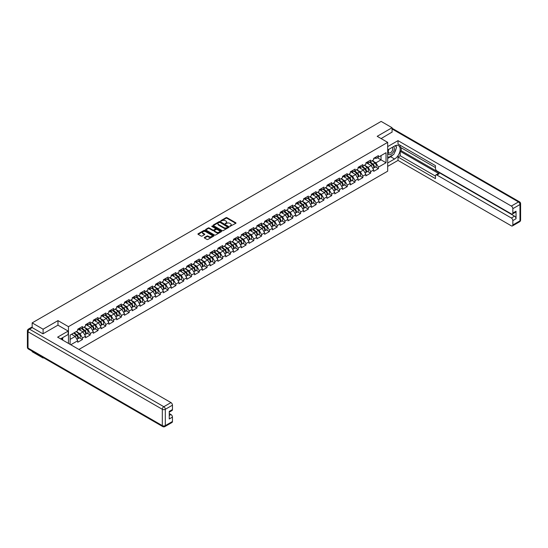 <?xml version="1.0" encoding="UTF-8"?>
<svg xmlns="http://www.w3.org/2000/svg" width="548" height="548" viewBox="0 0 548 548"><rect width="100%" height="100%" fill="white"/><g stroke="black" fill="none" stroke-linecap="round" stroke-linejoin="round"><path stroke-width="0.82" d="M229.907 226.351L235.798 223.344A0.692 0.397 0 0 0 235.798 222.783L226.975 217.686A0.692 0.397 0 0 0 225.995 217.686L220.789 220.693L220.789 221.091L222.152 220.7A2.219 1.281 0 0 1 225.29 220.7L226.023 221.125A2.219 1.281 0 0 1 226.673 222.029A2.219 1.281 0 0 1 226.023 222.94L225.351 223.721L226.708 223.331A2.219 1.281 0 0 1 229.845 223.331L230.578 223.755A2.219 1.281 0 0 1 231.229 224.659A2.219 1.281 0 0 1 230.578 225.571L229.907 226.351L229.907 225.954M204.486 237.435A0.692 0.397 0 0 0 204.486 238.003L206.959 239.428A0.692 0.397 0 0 0 207.939 239.428L213.72 236.092A0.692 0.397 0 0 0 213.72 235.53L204.904 230.434A0.692 0.397 0 0 0 203.918 230.434L198.136 233.77A0.692 0.397 0 0 0 198.136 234.339L201.13 236.065A0.692 0.397 0 0 0 202.109 236.065L204.582 234.633A0.692 0.397 0 0 0 204.582 234.071L203.103 233.215A1.856 1.069 0 0 1 202.555 232.455A1.856 1.069 0 0 1 203.698 231.468A1.856 1.069 0 0 1 205.719 231.701L211.528 235.051A1.856 1.069 0 0 1 212.069 235.811A1.856 1.069 0 0 1 210.925 236.798A1.856 1.069 0 0 1 208.904 236.565L207.939 236.01A0.692 0.397 0 0 0 206.959 236.01L204.486 237.435L204.486 238.003M57.978 320.614L43.1 329.204L32.161 322.888L381.141 121.409L392.073 127.725L377.195 136.315L387.676 142.364L68.459 326.663L57.978 320.614L57.978 325.197M222.2 230.633A0.692 0.397 0 0 0 223.18 230.633L228.961 227.297A0.692 0.397 0 0 0 228.961 226.728L220.138 221.639A0.692 0.397 0 0 0 219.159 221.639L213.378 224.975A0.692 0.397 0 0 0 213.378 225.543L222.2 230.633M211.884 226.461L212.377 226.53L212.377 225.947L221.344 231.126A0.692 0.397 0 0 1 221.344 231.694L215.563 235.03A0.692 0.397 0 0 1 214.576 235.03L205.76 229.941L208.233 228.523L208.233 227.947L205.76 229.372A0.692 0.397 0 0 0 205.76 229.941L205.76 229.372M208.233 228.523A0.692 0.397 0 0 1 209.213 228.523L209.213 227.947A0.692 0.397 0 0 0 208.233 227.947M209.213 227.947L212.788 230.009A0.692 0.397 0 0 0 213.768 230.009L215.412 229.064A0.692 0.397 0 0 0 215.412 228.495L211.686 226.345L212.377 225.947M68.459 343.411L68.459 326.663M78.919 349.453L387.676 171.188L387.676 142.364M79.501 337.794L82.46 339.507L82.46 338.006L79.967 333.684L76.275 331.554M82.46 339.507L77.72 342.247L77.72 340.746L70.781 344.754M70.11 344.363L70.11 335.109L77.72 330.718L77.72 329.218L82.46 326.478L82.46 327.978L85.509 326.218L85.509 324.717L90.249 321.984L90.249 323.484L93.297 321.724L93.297 320.224L98.037 317.484L98.037 318.984L101.085 317.224L101.085 315.73L105.826 312.99L105.826 314.49L108.874 312.73L108.874 311.23L113.614 308.49L113.614 309.99L116.662 308.236L116.662 306.736L121.403 303.996L121.403 305.496L124.451 303.736L124.451 302.236A2.329 1.343 60 0 1 124.451 302.318M125.732 301.88L126.698 302.441L129.191 300.996L129.191 299.503L124.451 302.236M129.191 300.996L132.239 299.242L132.239 297.742L136.979 295.002L136.979 296.502L140.028 294.742L140.028 293.242L144.768 290.509L144.768 292.009L147.816 290.248L147.816 288.748L152.556 286.008L152.556 287.508L155.605 285.748L155.605 284.254L160.345 281.514L160.345 283.015L163.393 281.254L163.393 279.754A2.329 1.343 60 0 1 163.393 279.829M164.674 279.398L165.64 279.959L168.133 278.514L168.133 277.014L163.393 279.754M168.133 278.514L171.182 276.761L171.182 275.26L175.922 272.52L175.922 274.021L178.97 272.26L178.97 270.76L183.71 268.027L183.71 269.52L186.758 267.767L186.758 266.266L191.499 263.526L191.499 265.026L194.547 263.266L194.547 261.773L199.287 259.033L199.287 260.533L202.335 258.772L202.335 257.272L207.076 254.532L207.076 256.032L210.124 254.272L210.124 252.779L214.864 250.039L214.864 251.539L217.912 249.778L217.912 248.278L222.652 245.538L222.652 247.038L225.701 245.285L225.701 243.785L230.441 241.045L230.441 242.545L233.489 240.784L233.489 239.284L238.229 236.551L238.229 238.044L241.278 236.291L241.278 234.791A2.329 1.343 60 0 1 241.278 234.866M242.559 234.434L243.518 234.989L246.018 233.551L246.018 232.051L241.278 234.791M246.018 233.551L249.059 231.79L249.059 230.297L253.806 227.557L253.806 229.057L256.848 227.297L256.848 225.797L261.595 223.057L261.595 224.557L264.636 222.796L264.636 221.303A2.329 1.343 60 0 1 264.636 221.378M265.924 220.947L266.883 221.502L269.383 220.063L269.383 218.563L264.636 221.303M269.383 220.063L272.425 218.303L272.425 216.803L277.172 214.069L277.172 215.563L280.213 213.809L280.213 212.309L284.96 209.569L284.96 211.069L288.001 209.309L288.001 207.808L292.748 205.075L292.748 206.569L295.79 204.815L295.79 203.315L300.537 200.575L300.537 202.075L303.578 200.315L303.578 198.821L308.325 196.081L308.325 197.581L311.367 195.821L311.367 194.321L316.114 191.581L316.114 193.081L319.155 191.327L319.155 189.827L323.902 187.087L323.902 188.587L326.944 186.827L326.944 185.327L331.691 182.594L331.691 184.087L334.732 182.333L334.732 180.833L339.479 178.093L339.479 179.593L342.521 177.833L342.521 176.333A2.329 1.343 60 0 1 342.521 176.415M343.802 175.983L344.767 176.538L347.268 175.093L347.268 173.6L342.521 176.333M347.268 175.093L350.309 173.339L350.309 171.839L355.056 169.099L355.056 170.599L358.097 168.839L358.097 167.346L362.845 164.606L362.845 166.106L365.886 164.345L365.886 162.845L370.626 160.105L370.626 161.605L373.674 159.852L373.674 158.351L378.415 155.611L378.415 157.112L386.032 152.714L386.032 162.742L378.415 167.14L375.921 162.818L372.229 160.687M375.455 166.928L378.415 168.64L378.415 167.14M378.415 168.64L373.674 171.38L373.674 169.88L370.626 171.64L368.133 167.311L364.441 165.181M367.667 171.428L370.626 173.134L370.626 171.64M370.626 173.134L365.886 175.874L365.886 174.374L362.845 176.134L360.344 171.812L356.652 169.674M359.878 175.922L362.845 177.634L362.845 176.134M362.845 177.634L358.097 180.374L358.097 178.874L355.056 180.628L352.556 176.305L348.864 174.175M352.09 180.422L355.056 182.128L355.056 180.628M355.056 182.128L350.309 184.868L350.309 183.368L347.268 185.128L344.767 180.806L341.075 178.669M344.302 184.916L347.268 186.628L347.268 185.128M347.268 186.628L342.521 189.361L342.521 187.868L339.479 189.622L336.979 185.299L333.287 183.169M336.513 189.409L339.479 191.122L339.479 189.622M339.479 191.122L334.732 193.862L334.732 192.362L331.691 194.122L329.19 189.8L325.498 187.663M328.725 193.91L331.691 195.622L331.691 194.122M331.691 195.622L326.944 198.355L326.944 196.855L323.902 198.616L321.402 194.293L317.71 192.163M320.936 198.403L323.902 200.116L323.902 198.616M323.902 200.116L319.155 202.856L319.155 201.356L316.114 203.116L313.614 198.787L309.921 196.657M313.148 202.904L316.114 204.609L316.114 203.116M316.114 204.609L311.367 207.35L311.367 205.849L308.325 207.61L305.825 203.287L302.133 201.15M305.359 207.397L308.325 209.11L308.325 207.61M308.325 209.11L303.578 211.85L303.578 210.35L300.537 212.103L298.037 207.781L294.345 205.651M297.571 211.898L300.537 213.604L300.537 212.103M300.537 213.604L295.79 216.344L295.79 214.843L292.748 216.604L290.248 212.281L286.556 210.144M289.782 216.392L292.748 218.104L292.748 216.604M292.748 218.104L288.001 220.837L288.001 219.344L284.96 221.097L282.46 216.775L278.768 214.645M281.994 220.885L284.96 222.598L284.96 221.097M284.96 222.598L280.213 225.338L280.213 223.837L277.172 225.598L274.671 221.269L270.979 219.138M274.206 225.386L277.172 227.091L277.172 225.598M277.172 227.091L272.425 229.831L272.425 228.331L269.383 230.091L266.883 225.769L263.191 223.639M266.417 229.879L269.383 231.592L269.383 230.091M269.383 231.592L264.636 234.332L264.636 232.832L261.595 234.592L259.094 230.263L255.402 228.132M258.629 234.38L261.595 236.085L261.595 234.592M261.595 236.085L256.848 238.825L256.848 237.325L253.806 239.086L251.306 234.763L247.614 232.626M250.84 238.873L253.806 240.586L253.806 239.086M253.806 240.586L249.059 243.326L249.059 241.826L246.018 243.579L243.518 239.257L239.825 237.126M243.052 243.374L246.018 245.079L246.018 243.579M246.018 245.079L241.278 247.819L241.278 246.319L238.229 248.08L235.736 243.757L232.037 241.62M235.27 247.867L238.229 249.58L238.229 248.08M238.229 249.58L233.489 252.313L233.489 250.82L230.441 252.573L227.947 248.251L224.248 246.121M227.482 252.361L230.441 254.073L230.441 252.573M230.441 254.073L225.701 256.813L225.701 255.313L222.652 257.074L220.159 252.744L216.46 250.614M219.693 256.861L222.652 258.567L222.652 257.074M222.652 258.567L217.912 261.307L217.912 259.807L214.864 261.567L212.371 257.245L208.672 255.115M211.905 261.355L214.864 263.067L214.864 261.567M214.864 263.067L210.124 265.807L210.124 264.307L207.076 266.068L204.582 261.739L200.883 259.608M204.116 265.855L207.076 267.561L207.076 266.068M207.076 267.561L202.335 270.301L202.335 268.801L199.287 270.561L196.794 266.239L193.095 264.102M196.328 270.349L199.287 272.061L199.287 270.561M199.287 272.061L194.547 274.795L194.547 273.301L191.499 275.055L189.005 270.733L185.306 268.602M188.539 274.849L191.499 276.555L191.499 275.055M191.499 276.555L186.758 279.295L186.758 277.795L183.71 279.555L181.217 275.233L177.518 273.096M180.751 279.343L183.71 281.056L183.71 279.555M183.71 281.056L178.97 283.789L178.97 282.295L175.922 284.049L173.428 279.727L169.729 277.596M172.963 283.837L175.922 285.549L175.922 284.049M175.922 285.549L171.182 288.289L171.182 286.789L168.133 288.549L165.64 284.22L161.941 282.09M165.174 288.337L168.133 290.043L168.133 288.549M168.133 290.043L163.393 292.783L163.393 291.283L160.345 293.043L157.851 288.721L154.152 286.583M157.386 292.831L160.345 294.543L160.345 293.043M160.345 294.543L155.605 297.283L155.605 295.783L152.556 297.537L150.063 293.214L146.364 291.084M149.597 297.331L152.556 299.037L152.556 297.537M152.556 299.037L147.816 301.777L147.816 300.277L144.768 302.037L142.274 297.715L138.576 295.578M141.809 301.825L144.768 303.537L144.768 302.037M144.768 303.537L140.028 306.27L140.028 304.777L136.979 306.531L134.486 302.208L130.794 300.078M134.02 306.318L136.979 308.031L136.979 306.531M136.979 308.031L132.239 310.771L132.239 309.271L129.191 311.031L126.698 306.709L123.005 304.572M126.232 310.819L129.191 312.531L129.191 311.031M129.191 312.531L124.451 315.264L124.451 313.771L121.403 315.525L118.909 311.202L115.217 309.072M118.443 315.312L121.403 317.025L121.403 315.525M121.403 317.025L116.662 319.765L116.662 318.265L113.614 320.025L111.121 315.696L107.429 313.566M110.655 319.813L113.614 321.518L113.614 320.025M113.614 321.518L108.874 324.258L108.874 322.758L105.826 324.519L103.332 320.196L99.64 318.059M102.866 324.306L105.826 326.019L105.826 324.519M105.826 326.019L101.085 328.759L101.085 327.259L98.037 329.012L95.544 324.69L91.852 322.56M95.078 328.807L98.037 330.513L98.037 329.012M98.037 330.513L93.297 333.252L93.297 331.752L90.249 333.513L87.755 329.19L84.063 327.053M87.29 333.3L90.249 335.013L90.249 333.513M90.249 335.013L85.509 337.746L85.509 336.253L82.46 338.006M79.001 328.862L79.967 329.416L82.46 327.978M79.967 333.684L83.015 331.924L78.35 329.238M85.509 336.253L83.015 331.924M86.79 324.368L87.755 324.923L90.249 323.484M87.755 329.19L90.804 327.43L86.139 324.738M93.297 331.752L90.804 327.43M94.578 319.868L95.544 320.429L98.037 318.984M95.544 324.69L98.592 322.936L93.927 320.244M101.085 327.259L98.592 322.936M102.366 315.374L103.332 315.929L105.826 314.49M103.332 320.196L106.381 318.436L101.716 315.744M108.874 322.758L106.381 318.436M110.155 310.874L111.121 311.435L113.614 309.99M111.121 315.696L114.169 313.942L109.504 311.25M116.662 318.265L114.169 313.942M117.943 306.38L118.909 306.935L121.403 305.496M118.909 311.202L121.951 309.442L117.293 306.757M124.451 313.771L121.951 309.442M126.698 306.709L129.739 304.948L125.081 302.256M132.239 309.271L129.739 304.948M133.52 297.386L134.486 297.941L136.979 296.502M134.486 302.208L137.527 300.448L132.869 297.763M140.028 304.777L137.527 300.448M141.309 292.892L142.274 293.447L144.768 292.009M142.274 297.715L145.316 295.954L140.658 293.262M147.816 300.277L145.316 295.954M149.097 288.392L150.063 288.954L152.556 287.508M150.063 293.214L153.104 291.461L148.446 288.769M155.605 295.783L153.104 291.461M156.886 283.898L157.851 284.453L160.345 283.015M157.851 288.721L160.893 286.96L156.235 284.268M163.393 291.283L160.893 286.96M165.64 284.22L168.681 282.467L164.023 279.775M171.182 286.789L168.681 282.467M172.462 274.904L173.428 275.459L175.922 274.021M173.428 279.727L176.47 277.966L171.812 275.281M178.97 282.295L176.47 277.966M180.251 270.404L181.217 270.965L183.71 269.52M181.217 275.233L184.258 273.473L179.6 270.781M186.758 277.795L184.258 273.473M188.039 265.91L189.005 266.465L191.499 265.026M189.005 270.733L192.047 268.972L187.389 266.287M194.547 273.301L192.047 268.972M195.828 261.417L196.794 261.971L199.287 260.533M196.794 266.239L199.835 264.479L195.177 261.786M202.335 268.801L199.835 264.479M203.616 256.916L204.582 257.478L207.076 256.032M204.582 261.739L207.624 259.985L202.966 257.293M210.124 264.307L207.624 259.985M211.405 252.423L212.371 252.977L214.864 251.539M212.371 257.245L215.412 255.484L210.754 252.792M217.912 259.807L215.412 255.484M219.193 247.922L220.159 248.484L222.652 247.038M220.159 252.744L223.2 250.991L218.542 248.299M225.701 255.313L223.2 250.991M226.982 243.428L227.947 243.983L230.441 242.545M227.947 248.251L230.989 246.49L226.331 243.805M233.489 250.82L230.989 246.49M234.77 238.935L235.736 239.49L238.229 238.044M235.736 243.757L238.777 241.997L234.119 239.305M241.278 246.319L238.777 241.997M243.518 239.257L246.566 237.503L241.908 234.811M249.059 241.826L246.566 237.503M250.347 229.941L251.306 230.496L253.806 229.057M251.306 234.763L254.354 233.003L249.696 230.311M256.848 237.325L254.354 233.003M258.135 225.44L259.094 226.002L261.595 224.557M259.094 230.263L262.143 228.509L257.485 225.817M264.636 232.832L262.143 228.509M266.883 225.769L269.931 224.009L265.273 221.324M272.425 228.331L269.931 224.009M273.712 216.446L274.671 217.008L277.172 215.563M274.671 221.269L277.72 219.515L273.062 216.823M280.213 223.837L277.72 219.515M281.494 211.953L282.46 212.508L284.96 211.069M282.46 216.775L285.508 215.015L280.85 212.329M288.001 219.344L285.508 215.015M289.282 207.459L290.248 208.014L292.748 206.569M290.248 212.281L293.296 210.521L288.638 207.829M295.79 214.843L293.296 210.521M297.071 202.959L298.037 203.514L300.537 202.075M298.037 207.781L301.085 206.027L296.427 203.335M303.578 210.35L301.085 206.027M304.859 198.465L305.825 199.02L308.325 197.581M305.825 203.287L308.873 201.527L304.215 198.835M311.367 205.849L308.873 201.527M312.648 193.965L313.614 194.526L316.114 193.081M313.614 198.787L316.662 197.033L312.004 194.341M319.155 201.356L316.662 197.033M320.436 189.471L321.402 190.026L323.902 188.587M321.402 194.293L324.45 192.533L319.792 189.848M326.944 196.855L324.45 192.533M328.225 184.971L329.19 185.532L331.691 184.087M329.19 189.8L332.239 188.039L327.581 185.347M334.732 192.362L332.239 188.039M336.013 180.477L336.979 181.032L339.479 179.593M336.979 185.299L340.027 183.539L335.369 180.854M342.521 187.868L340.027 183.539M344.767 180.806L347.816 179.045L343.158 176.353M350.309 183.368L347.816 179.045M351.59 171.483L352.556 172.038L355.056 170.599M352.556 176.305L355.604 174.552L350.939 171.86M358.097 178.874L355.604 174.552M359.378 166.989L360.344 167.544L362.845 166.106M360.344 171.812L363.393 170.051L358.728 167.359M365.886 174.374L363.393 170.051M367.167 162.489L368.133 163.051L370.626 161.605M368.133 167.311L371.181 165.558L366.516 162.866M373.674 169.88L371.181 165.558M374.955 157.995L375.921 158.55L378.415 157.112M375.921 162.818L381.038 159.865L381.038 155.598L386.032 152.714M377.346 157.728L386.032 162.742M392.073 132.246L392.073 127.725M43.1 357.502L43.1 358.029L32.161 351.713L32.161 351.193M43.1 329.204L43.1 333.725M32.161 322.888L32.161 327.588M43.1 358.029L43.552 357.769M70.11 339.376L75.227 336.424L71.528 334.287M77.72 340.746L75.227 336.424M230.098 226.42L230.578 226.146A2.219 1.281 0 0 0 231.229 225.242L231.229 224.659M226.673 222.029L226.673 222.611A2.219 1.281 0 0 1 226.023 223.516L225.543 223.79M235.791 223.351L226.975 218.268A0.692 0.397 0 0 0 225.995 218.268L220.988 221.159M228.961 226.728L228.961 227.297L220.138 222.214A0.692 0.397 0 0 0 219.159 222.214L213.391 225.543L213.378 224.975M227.735 227.208L219.995 222.344L218.597 222.755A2.219 1.281 0 0 0 217.946 223.659A2.219 1.281 0 0 0 218.597 224.564L223.892 227.619A2.219 1.281 0 0 0 227.03 227.619L227.735 227.208L227.735 227.783L227.735 227.393M217.946 223.659L217.946 224.235A2.219 1.281 0 0 0 218.597 225.139L218.597 224.564M227.735 227.783L227.03 228.194A2.219 1.281 0 0 1 223.892 228.194L218.597 225.139M209.213 228.523L212.788 230.585A0.692 0.397 0 0 0 213.768 230.585L215.412 229.639A0.692 0.397 0 0 0 215.617 229.359L215.617 228.776M212.377 226.53L221.33 231.701M216.501 232.153A1.856 1.069 0 0 0 218.522 232.386A1.856 1.069 0 0 0 219.666 231.393A1.856 1.069 0 0 0 219.125 230.639L217.077 229.461A0.692 0.397 0 0 0 216.097 229.461L214.46 230.407A0.692 0.397 0 0 0 214.46 230.975L216.501 232.153L216.501 232.729A1.856 1.069 0 0 0 218.522 232.962A1.856 1.069 0 0 0 219.666 231.975L219.666 231.393M214.254 230.687L214.254 231.263A0.692 0.397 0 0 0 214.46 231.551L214.46 230.975M216.501 232.729L214.46 231.551M212.069 235.811L212.069 236.387A1.856 1.069 0 0 1 210.925 237.373A1.856 1.069 0 0 1 208.904 237.14L207.939 236.585A0.692 0.397 0 0 0 206.959 236.585L204.493 238.01M202.555 232.455L202.555 233.037A1.856 1.069 0 0 0 203.103 233.791L203.103 233.215M204.582 234.071L204.582 234.633L203.103 233.791M213.72 235.53L213.72 236.092L204.904 231.009A0.692 0.397 0 0 0 203.918 231.009L198.15 234.345L198.136 233.77M373.078 164.982L372.729 164.784M373.531 167.955A2.329 1.343 -120 0 0 373.866 167.846A2.329 1.343 -120 0 0 374.284 166.222A2.329 1.343 -120 0 0 373.072 164.188L370.263 161.818M373.866 167.846L375.791 166.736A2.329 1.343 -120 0 0 376.209 165.112A2.329 1.343 -120 0 0 374.996 163.078L372.181 160.708M369.722 162.133L372.928 164.838A1.411 0.815 60 0 1 373.688 166.578M372.846 168.442L373.27 168.195A2.329 1.343 -120 0 0 373.688 166.565A2.329 1.343 -120 0 0 372.476 164.537L369.66 162.167M368.852 164.215L366.955 162.612M374.298 157.988A2.329 1.343 60 0 1 373.866 158.625A2.329 1.343 60 0 1 373.674 158.701M376.223 156.879A2.329 1.343 60 0 1 375.791 157.516L373.866 158.625M388.71 149.405A4.59 2.651 120 0 0 388.601 154.337A4.59 2.651 120 0 0 392.745 152.83A4.59 2.651 120 0 0 393.533 146.624M388.97 149.262A3.144 1.815 120 0 0 388.964 152.906A3.144 1.815 120 0 0 391.642 151.762A3.144 1.815 120 0 0 392.101 147.46A3.144 1.815 120 0 0 392.094 147.453M395.286 145.665L396.512 147.412L393.82 154.358L388.429 157.468L387.676 156.406M387.676 157.036L388.429 157.468M61.76 338.171L62.917 340.212M387.676 150.008L394.567 146.028A7.946 4.583 120 0 1 398.54 145.631A7.946 4.583 120 0 1 399.759 152.002A7.946 4.583 120 0 1 394.567 158.995L387.676 162.975M387.676 166.38L398.012 160.413L398.012 157.009L435.455 178.627L435.455 175.915A2.117 1.226 -120 0 1 435.893 174.949A2.117 1.226 -120 0 1 436.955 175.052L511.346 218.001L514.538 216.159A2.117 1.226 60 0 1 516.038 218.748L516.038 211.199A2.117 1.226 60 0 1 515.6 212.165L512.401 214.015A2.117 1.226 -120 0 0 512.839 213.042L512.839 208.665A2.117 1.226 -120 0 0 511.346 206.069L518.483 201.945L392.073 128.965M401.211 147.789L401.211 150.727L400.211 151.303L400.211 155.742L398.012 157.009M400.211 145.309L400.211 147.207L435.455 167.558M512.401 214.015A2.117 1.226 -120 0 1 511.346 213.905L436.955 170.962A2.117 1.226 -120 0 1 435.455 168.366L435.455 165.654L398.012 144.042L398.012 140.637L511.346 206.069M387.676 146.604L398.012 140.637M398.012 160.413L511.346 225.838A2.117 1.226 -120 0 0 512.401 225.947A2.117 1.226 -120 0 0 512.839 224.975L512.839 220.597A2.117 1.226 -120 0 0 511.346 218.001M392.073 132.075L381.113 138.576M400.211 151.303L439.154 173.785L436.955 175.052M401.211 150.727L514.538 216.159M400.211 155.742L435.455 176.093M435.893 174.949L438.092 173.682A2.117 1.226 60 0 1 439.154 173.785M387.676 158.42L390.621 156.721A7.946 4.583 120 0 0 392.827 154.933M394.402 152.851A7.946 4.583 120 0 0 396.115 148.446M396.238 147.022A7.946 4.583 120 0 0 396.046 145.405M387.676 157.502L388.08 157.269M32.216 327.615L29.517 329.177A2.117 1.226 -120 0 0 28.462 329.067L31.154 327.512A2.117 1.226 60 0 1 32.216 327.615L42.95 333.814L57.924 325.17L68.157 331.074L68.157 334.479L61.068 338.568A7.946 4.583 120 0 0 60.595 338.87M68.157 331.074L57.629 337.157L170.955 402.588A2.117 1.226 60 0 1 172.456 405.184L172.456 409.562A2.117 1.226 60 0 1 172.017 410.534L169.257 412.123M62.719 339.534L62.719 337.616M169.257 415.5L170.955 414.521A2.117 1.226 60 0 1 172.456 417.117L172.456 421.494A2.117 1.226 60 0 1 172.017 422.467L164.873 426.591A2.117 1.226 -120 0 0 165.311 425.618L172.456 421.494M172.456 409.562L169.257 411.411L169.257 418.96L172.456 417.117M170.955 414.521L169.257 413.541M365.29 169.476L364.941 169.277M365.742 172.449A2.329 1.343 -120 0 0 366.078 172.346A2.329 1.343 -120 0 0 366.496 170.716A2.329 1.343 -120 0 0 365.283 168.688L362.475 166.318M366.078 172.346L368.003 171.236A2.329 1.343 -120 0 0 368.42 169.606A2.329 1.343 -120 0 0 367.208 167.578L364.393 165.208M361.933 166.626L365.139 169.332A1.411 0.815 60 0 1 365.9 171.072M365.057 172.935L365.482 172.689A2.329 1.343 -120 0 0 365.9 171.058A2.329 1.343 -120 0 0 364.687 169.031L361.872 166.661M361.064 168.709L359.166 167.113M357.502 173.976L357.152 173.771M357.954 176.942A2.329 1.343 -120 0 0 358.289 176.84A2.329 1.343 -120 0 0 358.707 175.209A2.329 1.343 -120 0 0 357.495 173.182L354.686 170.812M358.289 176.84L360.214 175.73A2.329 1.343 -120 0 0 360.632 174.1A2.329 1.343 -120 0 0 359.42 172.072L356.604 169.702M354.145 171.127L357.351 173.826A1.411 0.815 60 0 1 358.111 175.566M357.269 177.429L357.693 177.189A2.329 1.343 -120 0 0 358.111 175.559A2.329 1.343 -120 0 0 356.899 173.531L354.083 171.161M353.275 173.202L351.378 171.606M349.713 178.47L349.364 178.271M350.165 181.443A2.329 1.343 -120 0 0 350.501 181.34A2.329 1.343 -120 0 0 350.919 179.71A2.329 1.343 -120 0 0 349.706 177.682L346.898 175.305M350.501 181.34L352.426 180.23A2.329 1.343 -120 0 0 352.844 178.6A2.329 1.343 -120 0 0 351.631 176.572L348.816 174.196M346.357 175.62L349.562 178.326A1.411 0.815 60 0 1 350.323 180.066M349.48 181.929L349.905 181.683A2.329 1.343 -120 0 0 350.323 180.052A2.329 1.343 -120 0 0 349.11 178.025L346.295 175.655M345.487 177.703L343.589 176.1M341.925 182.97L341.575 182.765M342.377 185.936A2.329 1.343 -120 0 0 342.712 185.834A2.329 1.343 -120 0 0 343.13 184.203A2.329 1.343 -120 0 0 341.918 182.176L339.109 179.806M342.712 185.834L344.637 184.724A2.329 1.343 -120 0 0 345.055 183.094A2.329 1.343 -120 0 0 343.843 181.066L341.034 178.696M338.568 180.121L341.774 182.82A1.411 0.815 60 0 1 342.534 184.56M341.692 186.423L342.116 186.176A2.329 1.343 -120 0 0 342.534 184.553A2.329 1.343 -120 0 0 341.322 182.518L338.506 180.148M337.698 182.196L335.801 180.6M334.136 187.464L333.787 187.265M334.588 190.437A2.329 1.343 -120 0 0 334.924 190.327A2.329 1.343 -120 0 0 335.342 188.704A2.329 1.343 -120 0 0 334.129 186.669L331.321 184.299M334.924 190.327L336.849 189.218A2.329 1.343 -120 0 0 337.267 187.594A2.329 1.343 -120 0 0 336.054 185.56L333.246 183.19M330.78 184.614L333.985 187.32A1.411 0.815 60 0 1 334.746 189.06M333.903 190.923L334.328 190.677A2.329 1.343 -120 0 0 334.746 189.046A2.329 1.343 -120 0 0 333.533 187.019L330.718 184.649M329.91 186.697L328.012 185.094M366.509 162.482A2.329 1.343 60 0 1 366.078 163.119A2.329 1.343 60 0 1 365.886 163.201M368.434 161.372A2.329 1.343 60 0 1 368.003 162.009L366.078 163.119M358.721 166.982A2.329 1.343 60 0 1 358.289 167.62A2.329 1.343 60 0 1 358.097 167.695M360.646 165.873A2.329 1.343 60 0 1 360.214 166.51L358.289 167.62M350.932 171.476A2.329 1.343 60 0 1 350.501 172.113A2.329 1.343 60 0 1 350.309 172.195M352.857 170.366A2.329 1.343 60 0 1 352.426 171.003L350.501 172.113M343.144 175.976A2.329 1.343 60 0 1 342.712 176.607A2.329 1.343 60 0 1 342.521 176.689M345.069 174.867A2.329 1.343 60 0 1 344.637 175.497L342.712 176.607M335.355 180.47A2.329 1.343 60 0 1 334.924 181.107A2.329 1.343 60 0 1 334.732 181.183M337.28 179.36A2.329 1.343 60 0 1 336.849 179.997L334.924 181.107M326.355 191.964L325.998 191.759M326.8 194.93A2.329 1.343 -120 0 0 327.135 194.828A2.329 1.343 -120 0 0 327.553 193.197A2.329 1.343 -120 0 0 326.341 191.17L323.532 188.8M327.135 194.828L329.06 193.718A2.329 1.343 -120 0 0 329.478 192.088A2.329 1.343 -120 0 0 328.266 190.06L325.457 187.69M322.991 189.108L326.197 191.814A1.411 0.815 60 0 1 326.957 193.554M326.115 195.417L326.54 195.17A2.329 1.343 -120 0 0 326.957 193.547A2.329 1.343 -120 0 0 325.745 191.512L322.936 189.142M322.121 191.19L320.224 189.594M327.567 184.971A2.329 1.343 60 0 1 327.135 185.601A2.329 1.343 60 0 1 326.944 185.683M329.492 183.861A2.329 1.343 60 0 1 329.06 184.491L327.135 185.601M318.566 196.458L318.217 196.259M319.011 199.431A2.329 1.343 -120 0 0 319.347 199.321A2.329 1.343 -120 0 0 319.765 197.698A2.329 1.343 -120 0 0 318.552 195.663L315.744 193.293M319.347 199.321L321.272 198.212A2.329 1.343 -120 0 0 321.69 196.588A2.329 1.343 -120 0 0 320.477 194.554L317.669 192.184M315.203 193.608L318.409 196.314A1.411 0.815 60 0 1 319.169 198.054M318.326 199.91L318.751 199.671A2.329 1.343 -120 0 0 319.169 198.04A2.329 1.343 -120 0 0 317.956 196.013L315.148 193.643M314.333 195.691L312.435 194.088M319.785 189.464A2.329 1.343 60 0 1 319.347 190.101A2.329 1.343 60 0 1 319.155 190.177M321.703 188.354A2.329 1.343 60 0 1 321.272 188.992L319.347 190.101M310.778 200.952L310.428 200.753M311.223 203.924A2.329 1.343 -120 0 0 311.559 203.822A2.329 1.343 -120 0 0 311.976 202.191A2.329 1.343 -120 0 0 310.764 200.164L307.955 197.794M311.559 203.822L313.483 202.712A2.329 1.343 -120 0 0 313.901 201.082A2.329 1.343 -120 0 0 312.689 199.054L309.88 196.684M307.414 198.102L310.62 200.808A1.411 0.815 60 0 1 311.38 202.548M310.538 204.411L310.963 204.164A2.329 1.343 -120 0 0 311.38 202.534A2.329 1.343 -120 0 0 310.168 200.506L307.36 198.136M306.544 200.184L304.647 198.588M311.997 193.958A2.329 1.343 60 0 1 311.559 194.595A2.329 1.343 60 0 1 311.367 194.677M313.915 192.848A2.329 1.343 60 0 1 313.483 193.485L311.559 194.595M302.989 205.452L302.64 205.247M303.434 208.418A2.329 1.343 -120 0 0 303.77 208.315A2.329 1.343 -120 0 0 304.188 206.685A2.329 1.343 -120 0 0 302.976 204.657L300.167 202.287M303.77 208.315L305.695 207.206A2.329 1.343 -120 0 0 306.113 205.575A2.329 1.343 -120 0 0 304.9 203.548L302.092 201.178M299.626 202.602L302.832 205.301A1.411 0.815 60 0 1 303.592 207.041M302.749 208.904L303.174 208.665A2.329 1.343 -120 0 0 303.592 207.034A2.329 1.343 -120 0 0 302.38 205.007L299.571 202.637M298.756 204.678L296.865 203.082M304.209 198.458A2.329 1.343 60 0 1 303.77 199.095A2.329 1.343 60 0 1 303.578 199.171M306.127 197.349A2.329 1.343 60 0 1 305.695 197.986L303.77 199.095M295.201 209.946L294.851 209.747M295.646 212.919A2.329 1.343 -120 0 0 295.982 212.816A2.329 1.343 -120 0 0 296.399 211.186A2.329 1.343 -120 0 0 295.187 209.158L292.379 206.781M295.982 212.816L297.906 211.706A2.329 1.343 -120 0 0 298.324 210.076A2.329 1.343 -120 0 0 297.112 208.048L294.303 205.671M291.837 207.096L295.043 209.802A1.411 0.815 60 0 1 295.804 211.542M294.961 213.405L295.386 213.158A2.329 1.343 -120 0 0 295.804 211.528A2.329 1.343 -120 0 0 294.591 209.5L291.783 207.13M290.967 209.178L289.077 207.576M296.42 202.952A2.329 1.343 60 0 1 295.982 203.589A2.329 1.343 60 0 1 295.79 203.671M298.338 201.842A2.329 1.343 60 0 1 297.906 202.479L295.982 203.589M287.412 214.446L287.063 214.241M287.858 217.412A2.329 1.343 -120 0 0 288.193 217.309A2.329 1.343 -120 0 0 288.611 215.679A2.329 1.343 -120 0 0 287.399 213.651L284.59 211.281M288.193 217.309L290.118 216.2A2.329 1.343 -120 0 0 290.536 214.569A2.329 1.343 -120 0 0 289.323 212.542L286.515 210.172M284.049 211.59L287.255 214.295A1.411 0.815 60 0 1 288.015 216.035M287.173 217.899L287.597 217.652A2.329 1.343 -120 0 0 288.015 216.028A2.329 1.343 -120 0 0 286.803 213.994L283.994 211.624M283.179 213.672L281.288 212.076M288.632 207.452A2.329 1.343 60 0 1 288.193 208.082A2.329 1.343 60 0 1 288.001 208.165M290.55 206.343A2.329 1.343 60 0 1 290.118 206.973L288.193 208.082M279.624 218.94L279.274 218.741M280.069 221.913A2.329 1.343 -120 0 0 280.405 221.803A2.329 1.343 -120 0 0 280.823 220.18A2.329 1.343 -120 0 0 279.61 218.145L276.802 215.775M280.405 221.803L282.33 220.693A2.329 1.343 -120 0 0 282.747 219.07A2.329 1.343 -120 0 0 281.535 217.035L278.726 214.665M276.261 216.09L279.466 218.796A1.411 0.815 60 0 1 280.227 220.536M279.384 222.399L279.809 222.152A2.329 1.343 -120 0 0 280.227 220.522A2.329 1.343 -120 0 0 279.014 218.494L276.206 216.124M275.391 218.173L273.5 216.57M280.843 211.946A2.329 1.343 60 0 1 280.405 212.583A2.329 1.343 60 0 1 280.213 212.658M282.761 210.836A2.329 1.343 60 0 1 282.33 211.473L280.405 212.583M271.835 223.44L271.486 223.235M272.281 226.406A2.329 1.343 -120 0 0 272.616 226.303A2.329 1.343 -120 0 0 273.034 224.673A2.329 1.343 -120 0 0 271.822 222.646L269.013 220.275M272.616 226.303L274.541 225.194A2.329 1.343 -120 0 0 274.959 223.563A2.329 1.343 -120 0 0 273.747 221.536L270.938 219.166M268.472 220.584L271.678 223.289A1.411 0.815 60 0 1 272.438 225.029M271.596 226.893L272.02 226.646A2.329 1.343 -120 0 0 272.438 225.023A2.329 1.343 -120 0 0 271.226 222.988L268.417 220.618M267.602 222.666L265.712 221.07M273.055 216.446A2.329 1.343 60 0 1 272.616 217.077A2.329 1.343 60 0 1 272.425 217.159M274.973 215.337A2.329 1.343 60 0 1 274.541 215.967L272.616 217.077M264.047 227.934L263.698 227.728M264.492 230.907A2.329 1.343 -120 0 0 264.828 230.797A2.329 1.343 -120 0 0 265.253 229.174A2.329 1.343 -120 0 0 264.033 227.139L261.225 224.769M264.828 230.797L266.753 229.687A2.329 1.343 -120 0 0 267.171 228.064A2.329 1.343 -120 0 0 265.958 226.029L263.15 223.659M260.684 225.084L263.889 227.79A1.411 0.815 60 0 1 264.65 229.53M263.807 231.386L264.232 231.146A2.329 1.343 -120 0 0 264.65 229.516A2.329 1.343 -120 0 0 263.437 227.489L260.629 225.118M259.814 227.167L257.923 225.564M265.266 220.94A2.329 1.343 60 0 1 264.828 221.577A2.329 1.343 60 0 1 264.636 221.652M267.184 219.83A2.329 1.343 60 0 1 266.753 220.467L264.828 221.577M256.259 232.427L255.909 232.229M256.704 235.4A2.329 1.343 -120 0 0 257.039 235.298A2.329 1.343 -120 0 0 257.464 233.667A2.329 1.343 -120 0 0 256.245 231.64L253.436 229.27M257.039 235.298L258.964 234.188A2.329 1.343 -120 0 0 259.382 232.558A2.329 1.343 -120 0 0 258.17 230.53L255.361 228.16M252.895 229.578L256.101 232.284A1.411 0.815 60 0 1 256.861 234.023M256.019 235.887L256.443 235.64A2.329 1.343 -120 0 0 256.861 234.01A2.329 1.343 -120 0 0 255.649 231.982L252.84 229.612M252.025 231.66L250.135 230.057M257.478 225.434A2.329 1.343 60 0 1 257.039 226.071A2.329 1.343 60 0 1 256.848 226.153M259.396 224.324A2.329 1.343 60 0 1 258.964 224.961L257.039 226.071M248.47 236.928L248.121 236.722M248.915 239.894A2.329 1.343 -120 0 0 249.251 239.791A2.329 1.343 -120 0 0 249.676 238.161A2.329 1.343 -120 0 0 248.456 236.133L245.648 233.763M249.251 239.791L251.176 238.681A2.329 1.343 -120 0 0 251.594 237.051A2.329 1.343 -120 0 0 250.381 235.024L247.573 232.653M245.107 234.078L248.313 236.777A1.411 0.815 60 0 1 249.073 238.517M248.23 240.38L248.655 240.14A2.329 1.343 -120 0 0 249.073 238.51A2.329 1.343 -120 0 0 247.86 236.483L245.052 234.112M244.244 236.154L242.346 234.558M249.689 229.934A2.329 1.343 60 0 1 249.251 230.571A2.329 1.343 60 0 1 249.059 230.646M251.607 228.824A2.329 1.343 60 0 1 251.176 229.461L249.251 230.571M240.682 241.421L240.332 241.223M241.127 244.394A2.329 1.343 -120 0 0 241.463 244.285A2.329 1.343 -120 0 0 241.887 242.661A2.329 1.343 -120 0 0 240.668 240.634L237.859 238.257M241.463 244.285L243.387 243.175A2.329 1.343 -120 0 0 243.805 241.552A2.329 1.343 -120 0 0 242.593 239.524L239.784 237.147M237.318 238.572L240.524 241.278A1.411 0.815 60 0 1 241.284 243.017M240.442 244.881L240.867 244.634A2.329 1.343 -120 0 0 241.284 243.004A2.329 1.343 -120 0 0 240.072 240.976L237.263 238.606M236.455 240.654L234.558 239.051M241.901 234.428A2.329 1.343 60 0 1 241.463 235.065A2.329 1.343 60 0 1 241.278 235.14M243.819 233.318A2.329 1.343 60 0 1 243.387 233.955L241.463 235.065M232.893 245.922L232.544 245.716M233.338 248.888A2.329 1.343 -120 0 0 233.674 248.785A2.329 1.343 -120 0 0 234.099 247.155A2.329 1.343 -120 0 0 232.879 245.127L230.071 242.757M233.674 248.785L235.599 247.675A2.329 1.343 -120 0 0 236.017 246.045A2.329 1.343 -120 0 0 234.804 244.018L231.996 241.647M229.53 243.065L232.736 245.771A1.411 0.815 60 0 1 233.496 247.511M232.653 249.374L233.078 249.128A2.329 1.343 -120 0 0 233.496 247.504A2.329 1.343 -120 0 0 232.284 245.47L229.475 243.1M228.667 245.148L226.769 243.552M234.112 238.928A2.329 1.343 60 0 1 233.674 239.558A2.329 1.343 60 0 1 233.489 239.64M236.03 237.818A2.329 1.343 60 0 1 235.599 238.449L233.674 239.558M225.105 250.415L224.755 250.217M225.55 253.388A2.329 1.343 -120 0 0 225.892 253.279A2.329 1.343 -120 0 0 226.31 251.655A2.329 1.343 -120 0 0 225.098 249.621L222.283 247.251M225.892 253.279L227.81 252.169A2.329 1.343 -120 0 0 228.228 250.546A2.329 1.343 -120 0 0 227.016 248.511L224.207 246.141M221.741 247.566L224.947 250.272A1.411 0.815 60 0 1 225.714 252.012M224.865 253.875L225.29 253.628A2.329 1.343 -120 0 0 225.708 251.998A2.329 1.343 -120 0 0 224.495 249.97L221.687 247.6M220.878 249.648L218.981 248.045M226.324 243.422A2.329 1.343 60 0 1 225.892 244.059A2.329 1.343 60 0 1 225.701 244.134M228.242 242.312A2.329 1.343 60 0 1 227.81 242.949L225.892 244.059M217.316 254.909L216.967 254.71M217.762 257.882A2.329 1.343 -120 0 0 218.104 257.779A2.329 1.343 -120 0 0 218.522 256.149A2.329 1.343 -120 0 0 217.309 254.121L214.494 251.751M218.104 257.779L220.022 256.67A2.329 1.343 -120 0 0 220.44 255.039A2.329 1.343 -120 0 0 219.227 253.012L216.419 250.642M213.953 252.059L217.159 254.765A1.411 0.815 60 0 1 217.926 256.505M217.077 258.368L217.501 258.122A2.329 1.343 -120 0 0 217.919 256.498A2.329 1.343 -120 0 0 216.707 254.464L213.898 252.094M213.09 254.142L211.192 252.546M218.536 247.922A2.329 1.343 60 0 1 218.104 248.552A2.329 1.343 60 0 1 217.912 248.634M220.454 246.812A2.329 1.343 60 0 1 220.022 247.443L218.104 248.552M209.528 259.41L209.178 259.204M209.973 262.382A2.329 1.343 -120 0 0 210.316 262.273A2.329 1.343 -120 0 0 210.733 260.649A2.329 1.343 -120 0 0 209.521 258.615L206.706 256.245M210.316 262.273L212.234 261.163A2.329 1.343 -120 0 0 212.651 259.54A2.329 1.343 -120 0 0 211.439 257.505L208.63 255.135M206.164 256.56L209.37 259.266A1.411 0.815 60 0 1 210.137 261.006M209.288 262.862L209.713 262.622A2.329 1.343 -120 0 0 210.131 260.992A2.329 1.343 -120 0 0 208.918 258.964L206.11 256.594M205.301 258.642L203.404 257.039M210.747 252.416A2.329 1.343 60 0 1 210.316 253.053A2.329 1.343 60 0 1 210.124 253.128M212.665 251.306A2.329 1.343 60 0 1 212.234 251.943L210.316 253.053M201.739 263.903L201.39 263.704M202.185 266.876A2.329 1.343 -120 0 0 202.527 266.773A2.329 1.343 -120 0 0 202.945 265.143A2.329 1.343 -120 0 0 201.733 263.115L198.917 260.745M202.527 266.773L204.445 265.664A2.329 1.343 -120 0 0 204.863 264.033A2.329 1.343 -120 0 0 203.651 262.006L200.842 259.636M198.376 261.054L201.582 263.759A1.411 0.815 60 0 1 202.349 265.499M201.5 267.362L201.924 267.116A2.329 1.343 -120 0 0 202.342 265.485A2.329 1.343 -120 0 0 201.13 263.458L198.321 261.088M197.513 263.136L195.615 261.533M202.959 256.909A2.329 1.343 60 0 1 202.527 257.546A2.329 1.343 60 0 1 202.335 257.629M204.884 255.8A2.329 1.343 60 0 1 204.445 256.437L202.527 257.546M193.951 268.404L193.602 268.198M194.396 271.37A2.329 1.343 -120 0 0 194.739 271.267A2.329 1.343 -120 0 0 195.156 269.637A2.329 1.343 -120 0 0 193.944 267.609L191.129 265.239M194.739 271.267L196.657 270.157A2.329 1.343 -120 0 0 197.075 268.527A2.329 1.343 -120 0 0 195.862 266.499L193.054 264.129M190.588 265.554L193.793 268.253A1.411 0.815 60 0 1 194.561 269.993M193.711 271.856L194.136 271.616A2.329 1.343 -120 0 0 194.554 269.986A2.329 1.343 -120 0 0 193.341 267.958L190.533 265.581M189.724 267.63L187.827 266.033M195.17 261.41A2.329 1.343 60 0 1 194.739 262.047A2.329 1.343 60 0 1 194.547 262.122M197.095 260.3A2.329 1.343 60 0 1 196.657 260.937L194.739 262.047M186.162 272.897L185.813 272.699M186.608 275.87A2.329 1.343 -120 0 0 186.95 275.76A2.329 1.343 -120 0 0 187.368 274.137A2.329 1.343 -120 0 0 186.156 272.103L183.34 269.732M186.95 275.76L188.868 274.651A2.329 1.343 -120 0 0 189.286 273.027A2.329 1.343 -120 0 0 188.074 270.993L185.265 268.623M182.799 270.048L186.005 272.753A1.411 0.815 60 0 1 186.772 274.493M185.923 276.356L186.347 276.11A2.329 1.343 -120 0 0 186.765 274.48A2.329 1.343 -120 0 0 185.553 272.452L182.744 270.082M181.936 272.13L180.039 270.527M187.382 265.903A2.329 1.343 60 0 1 186.95 266.54A2.329 1.343 60 0 1 186.758 266.616M189.307 264.794A2.329 1.343 60 0 1 188.868 265.431L186.95 266.54M178.374 277.398L178.025 277.192M178.819 280.364A2.329 1.343 -120 0 0 179.162 280.261A2.329 1.343 -120 0 0 179.58 278.631A2.329 1.343 -120 0 0 178.367 276.603L175.552 274.233M179.162 280.261L181.08 279.151A2.329 1.343 -120 0 0 181.498 277.521A2.329 1.343 -120 0 0 180.285 275.493L177.477 273.123M175.011 274.541L178.216 277.247A1.411 0.815 60 0 1 178.984 278.987M178.134 280.85L178.559 280.603A2.329 1.343 -120 0 0 178.977 278.98A2.329 1.343 -120 0 0 177.764 276.946L174.956 274.575M174.148 276.624L172.25 275.028M179.593 270.404A2.329 1.343 60 0 1 179.162 271.034A2.329 1.343 60 0 1 178.97 271.116M181.518 269.294A2.329 1.343 60 0 1 181.08 269.924L179.162 271.034M170.586 281.891L170.236 281.693M171.031 284.864A2.329 1.343 -120 0 0 171.373 284.755A2.329 1.343 -120 0 0 171.791 283.131A2.329 1.343 -120 0 0 170.579 281.097L167.763 278.726M171.373 284.755L173.291 283.645A2.329 1.343 -120 0 0 173.709 282.021A2.329 1.343 -120 0 0 172.497 279.987L169.688 277.617M167.222 279.042L170.428 281.747A1.411 0.815 60 0 1 171.195 283.487M170.346 285.35L170.771 285.104A2.329 1.343 -120 0 0 171.188 283.474A2.329 1.343 -120 0 0 169.976 281.446L167.167 279.076M166.359 281.124L164.462 279.521M171.805 274.897A2.329 1.343 60 0 1 171.373 275.534A2.329 1.343 60 0 1 171.182 275.61M173.73 273.788A2.329 1.343 60 0 1 173.291 274.425L171.373 275.534M162.797 286.385L162.448 286.186M163.242 289.358A2.329 1.343 -120 0 0 163.585 289.255A2.329 1.343 -120 0 0 164.003 287.625A2.329 1.343 -120 0 0 162.79 285.597L159.982 283.227M163.585 289.255L165.503 288.145A2.329 1.343 -120 0 0 165.921 286.515A2.329 1.343 -120 0 0 164.708 284.487L161.9 282.117M159.441 283.535L162.64 286.241A1.411 0.815 60 0 1 163.407 287.981M162.557 289.844L162.982 289.597A2.329 1.343 -120 0 0 163.4 287.974A2.329 1.343 -120 0 0 162.187 285.94L159.379 283.569M158.571 285.618L156.673 284.022M164.016 279.398A2.329 1.343 60 0 1 163.585 280.028A2.329 1.343 60 0 1 163.393 280.11M165.941 278.288A2.329 1.343 60 0 1 165.503 278.918L163.585 280.028M155.009 290.885L154.659 290.68M155.454 293.858A2.329 1.343 -120 0 0 155.796 293.749A2.329 1.343 -120 0 0 156.214 292.125A2.329 1.343 -120 0 0 155.002 290.091L152.193 287.721M155.796 293.749L157.714 292.639A2.329 1.343 -120 0 0 158.132 291.015A2.329 1.343 -120 0 0 156.92 288.981L154.111 286.611M151.652 288.036L154.851 290.741A1.411 0.815 60 0 1 155.618 292.474M154.769 294.338L155.194 294.098A2.329 1.343 -120 0 0 155.611 292.468A2.329 1.343 -120 0 0 154.399 290.44L151.591 288.07M150.782 290.118L148.885 288.515M156.228 283.891A2.329 1.343 60 0 1 155.796 284.528A2.329 1.343 60 0 1 155.605 284.604M158.153 282.782A2.329 1.343 60 0 1 157.714 283.419L155.796 284.528M147.22 295.379L146.871 295.18M147.665 298.352A2.329 1.343 -120 0 0 148.008 298.249A2.329 1.343 -120 0 0 148.426 296.619A2.329 1.343 -120 0 0 147.213 294.591L144.405 292.221M148.008 298.249L149.926 297.139A2.329 1.343 -120 0 0 150.351 295.509A2.329 1.343 -120 0 0 149.131 293.481L146.323 291.111M143.864 292.529L147.063 295.235A1.411 0.815 60 0 1 147.83 296.975M146.98 298.838L147.405 298.591A2.329 1.343 -120 0 0 147.823 296.961A2.329 1.343 -120 0 0 146.611 294.934L143.802 292.564M142.994 294.612L141.096 293.009M148.44 288.385A2.329 1.343 60 0 1 148.008 289.022A2.329 1.343 60 0 1 147.816 289.104M150.364 287.275A2.329 1.343 60 0 1 149.926 287.912L148.008 289.022M139.432 299.879L139.082 299.674M139.877 302.845A2.329 1.343 -120 0 0 140.22 302.743A2.329 1.343 -120 0 0 140.637 301.112A2.329 1.343 -120 0 0 139.425 299.085L136.616 296.715M140.22 302.743L142.138 301.633A2.329 1.343 -120 0 0 142.562 300.003A2.329 1.343 -120 0 0 141.343 297.975L138.534 295.605M136.075 297.03L139.274 299.729A1.411 0.815 60 0 1 140.041 301.469M139.192 303.332L139.617 303.092A2.329 1.343 -120 0 0 140.035 301.462A2.329 1.343 -120 0 0 138.822 299.434L136.014 297.057M135.205 299.105L133.308 297.509M140.651 292.885A2.329 1.343 60 0 1 140.22 293.516A2.329 1.343 60 0 1 140.028 293.598M142.576 291.776A2.329 1.343 60 0 1 142.138 292.406L140.22 293.516M131.643 304.373L131.294 304.174M132.089 307.346A2.329 1.343 -120 0 0 132.431 307.236A2.329 1.343 -120 0 0 132.849 305.613A2.329 1.343 -120 0 0 131.636 303.578L128.828 301.208M132.431 307.236L134.349 306.127A2.329 1.343 -120 0 0 134.774 304.503A2.329 1.343 -120 0 0 133.554 302.469L130.746 300.099M128.287 301.523L131.493 304.229A1.411 0.815 60 0 1 132.253 305.969M131.404 307.832L131.828 307.586A2.329 1.343 -120 0 0 132.246 305.955A2.329 1.343 -120 0 0 131.034 303.928L128.225 301.558M127.417 303.606L125.519 302.003M132.863 297.379A2.329 1.343 60 0 1 132.431 298.016A2.329 1.343 60 0 1 132.239 298.091M134.787 296.269A2.329 1.343 60 0 1 134.349 296.906L132.431 298.016M123.855 308.873L123.506 308.668M124.3 311.839A2.329 1.343 -120 0 0 124.643 311.737A2.329 1.343 -120 0 0 125.06 310.106A2.329 1.343 -120 0 0 123.848 308.079L121.04 305.709M124.643 311.737L126.561 310.627A2.329 1.343 -120 0 0 126.985 308.997A2.329 1.343 -120 0 0 125.766 306.969L122.958 304.599M120.498 306.017L123.704 308.723A1.411 0.815 60 0 1 124.465 310.463M123.615 312.326L124.04 312.079A2.329 1.343 -120 0 0 124.465 310.456A2.329 1.343 -120 0 0 123.245 308.421L120.437 306.051M119.628 308.099L117.731 306.503M125.074 301.88A2.329 1.343 60 0 1 124.643 302.51A2.329 1.343 60 0 1 124.451 302.592M126.999 300.77A2.329 1.343 60 0 1 126.561 301.4L124.643 302.51M116.066 313.367L115.717 313.168M116.512 316.34A2.329 1.343 -120 0 0 116.854 316.23A2.329 1.343 -120 0 0 117.272 314.607A2.329 1.343 -120 0 0 116.06 312.572L113.251 310.202M116.854 316.23L118.772 315.121A2.329 1.343 -120 0 0 119.197 313.497A2.329 1.343 -120 0 0 117.978 311.463L115.169 309.093M112.71 310.517L115.916 313.223A1.411 0.815 60 0 1 116.676 314.963M115.827 316.826L116.251 316.58A2.329 1.343 -120 0 0 116.676 314.949A2.329 1.343 -120 0 0 115.457 312.922L112.648 310.552M111.84 312.6L109.943 310.997M117.286 306.373A2.329 1.343 60 0 1 116.854 307.01A2.329 1.343 60 0 1 116.662 307.086M119.211 305.263A2.329 1.343 60 0 1 118.772 305.9L116.854 307.01M108.278 317.861L107.929 317.662M108.723 320.833A2.329 1.343 -120 0 0 109.066 320.731A2.329 1.343 -120 0 0 109.484 319.1A2.329 1.343 -120 0 0 108.271 317.073L105.463 314.703M109.066 320.731L110.991 319.621A2.329 1.343 -120 0 0 111.408 317.991A2.329 1.343 -120 0 0 110.189 315.963L107.381 313.593M104.921 315.011L108.127 317.717A1.411 0.815 60 0 1 108.888 319.457M108.045 321.32L108.463 321.073A2.329 1.343 -120 0 0 108.888 319.45A2.329 1.343 -120 0 0 107.668 317.415L104.86 315.045M104.052 317.093L102.154 315.497M109.497 310.874A2.329 1.343 60 0 1 109.066 311.504A2.329 1.343 60 0 1 108.874 311.586M111.422 309.764A2.329 1.343 60 0 1 110.991 310.394L109.066 311.504M100.49 322.361L100.14 322.156M100.935 325.327A2.329 1.343 -120 0 0 101.277 325.224A2.329 1.343 -120 0 0 101.695 323.594A2.329 1.343 -120 0 0 100.483 321.566L97.674 319.196M101.277 325.224L103.202 324.115A2.329 1.343 -120 0 0 103.62 322.484A2.329 1.343 -120 0 0 102.408 320.457L99.592 318.087M97.133 319.511L100.339 322.21A1.411 0.815 60 0 1 101.099 323.95M100.257 325.813L100.674 325.574A2.329 1.343 -120 0 0 101.099 323.943A2.329 1.343 -120 0 0 99.88 321.916L97.071 319.546M96.263 321.594L94.366 319.991M101.709 315.367A2.329 1.343 60 0 1 101.277 316.004A2.329 1.343 60 0 1 101.085 316.08M103.634 314.257A2.329 1.343 60 0 1 103.202 314.894L101.277 316.004M92.701 326.855L92.352 326.656M93.153 329.828A2.329 1.343 -120 0 0 93.489 329.725A2.329 1.343 -120 0 0 93.907 328.094A2.329 1.343 -120 0 0 92.694 326.067L89.886 323.697M93.489 329.725L95.414 328.615A2.329 1.343 -120 0 0 95.832 326.985A2.329 1.343 -120 0 0 94.619 324.957L91.804 322.587M89.345 324.005L92.55 326.711A1.411 0.815 60 0 1 93.311 328.451M92.468 330.314L92.893 330.067A2.329 1.343 -120 0 0 93.311 328.437A2.329 1.343 -120 0 0 92.091 326.409L89.283 324.039M88.475 326.087L86.577 324.485M93.92 319.861A2.329 1.343 60 0 1 93.489 320.498A2.329 1.343 60 0 1 93.297 320.58M95.845 318.751A2.329 1.343 60 0 1 95.414 319.388L93.489 320.498M84.913 331.355L84.563 331.15M85.365 334.321A2.329 1.343 -120 0 0 85.7 334.218A2.329 1.343 -120 0 0 86.118 332.588A2.329 1.343 -120 0 0 84.906 330.56L82.097 328.19M85.7 334.218L87.625 333.109A2.329 1.343 -120 0 0 88.043 331.478A2.329 1.343 -120 0 0 86.831 329.451L84.015 327.081M81.556 328.505L84.762 331.204A1.411 0.815 60 0 1 85.522 332.944M84.68 334.807L85.104 334.568A2.329 1.343 -120 0 0 85.522 332.937A2.329 1.343 -120 0 0 84.31 330.91L81.494 328.533M80.686 330.581L78.789 328.985M86.132 324.361A2.329 1.343 60 0 1 85.7 324.991A2.329 1.343 60 0 1 85.509 325.074M88.057 323.252A2.329 1.343 60 0 1 87.625 323.882L85.7 324.991M77.124 335.849L76.775 335.65M77.576 338.822A2.329 1.343 -120 0 0 77.912 338.712A2.329 1.343 -120 0 0 78.33 337.089A2.329 1.343 -120 0 0 77.117 335.054L74.309 332.684M77.912 338.712L79.837 337.602A2.329 1.343 -120 0 0 80.255 335.979A2.329 1.343 -120 0 0 79.042 333.944L76.227 331.574M73.768 332.999L76.973 335.705A1.411 0.815 60 0 1 77.734 337.445M76.891 339.308L77.316 339.061A2.329 1.343 -120 0 0 77.734 337.431A2.329 1.343 -120 0 0 76.521 335.403L73.706 333.033M72.898 335.081L71.788 334.143M78.343 328.855A2.329 1.343 60 0 1 77.912 329.492A2.329 1.343 60 0 1 77.72 329.567M80.268 327.745A2.329 1.343 60 0 1 79.837 328.382L77.912 329.492M230.578 226.146L230.578 225.571M225.351 223.721L225.351 223.324M226.023 223.516L226.023 222.94M220.789 221.091L220.789 220.693M225.995 218.268L225.995 217.686M226.975 218.268L226.975 217.686M235.798 223.344L235.798 222.783M219.159 222.214L219.159 221.639M220.138 222.214L220.138 221.639M223.892 228.194L223.892 227.619M227.03 228.194L227.03 227.619M212.788 230.585L212.788 230.009M213.768 230.585L213.768 230.009M215.412 229.639L215.412 229.064M221.344 231.694L221.344 231.126M206.959 236.585L206.959 236.01M207.939 236.585L207.939 236.01M208.904 237.14L208.904 236.565M203.918 231.009L203.918 230.434M204.904 231.009L204.904 230.434M373.072 164.188L374.996 163.078M370.941 165.421L372.476 164.537M512.839 213.042L516.038 211.199M516.038 218.748L512.839 220.597M512.839 224.975L519.977 220.851L519.977 204.541L512.839 208.665M390.621 156.721L394.567 158.995M519.977 220.851A2.117 1.226 60 0 1 519.538 221.824A2.117 2.117 0 0 0 520.6 219.988A2.117 1.226 180 0 1 519.977 220.851M519.977 204.541A2.117 1.226 0 0 0 520.6 203.678A2.117 2.117 0 0 0 519.538 201.842A2.117 1.226 -60 0 0 518.483 201.945A2.117 1.226 60 0 1 519.977 204.541M28.462 329.067A2.117 2.117 0 0 0 27.4 330.903A2.117 1.226 180 0 0 28.023 331.766A2.117 1.226 -60 0 1 29.517 329.177L163.818 406.712A2.117 1.226 -60 0 0 162.318 409.301L28.023 331.766L28.023 348.083L162.318 425.618L162.318 409.301A2.117 1.226 0 0 0 165.311 409.301L165.311 425.618A2.117 1.226 180 0 1 162.318 425.618A2.117 1.226 -60 0 0 162.756 426.591A2.117 2.117 0 0 0 164.873 426.591M172.456 405.184L165.311 409.301A2.117 1.226 -120 0 0 163.818 406.712L170.955 402.588M28.462 349.055A2.117 1.226 -60 0 1 28.023 348.083A2.117 1.226 0 0 1 27.4 347.22A2.117 2.117 0 0 0 28.462 349.055L162.756 426.591M365.283 168.688L367.208 167.578M363.153 169.914L364.687 169.031M357.495 173.182L359.42 172.072M355.364 174.415L356.899 173.531M349.706 177.682L351.631 176.572M347.576 178.908L349.11 178.025M341.918 182.176L343.843 181.066M339.787 183.402L341.322 182.518M334.129 186.669L336.054 185.56M331.999 187.902L333.533 187.019M326.341 191.17L328.266 190.06M324.211 192.396L325.745 191.512M318.552 195.663L320.477 194.554M316.422 196.896L317.956 196.013M310.764 200.164L312.689 199.054M308.634 201.39L310.168 200.506M302.976 204.657L304.9 203.548M300.845 205.89L302.38 205.007M295.187 209.158L297.112 208.048M293.057 210.384L294.591 209.5M287.399 213.651L289.323 212.542M285.268 214.878L286.803 213.994M279.61 218.145L281.535 217.035M277.48 219.378L279.014 218.494M271.822 222.646L273.747 221.536M269.691 223.872L271.226 222.988M264.033 227.139L265.958 226.029M261.903 228.372L263.437 227.489M256.245 231.64L258.17 230.53M254.121 232.866L255.649 231.982M248.456 236.133L250.381 235.024M246.333 237.366L247.86 236.483M240.668 240.634L242.593 239.524M238.544 241.86L240.072 240.976M232.879 245.127L234.804 244.018M230.756 246.353L232.284 245.47M225.098 249.621L227.016 248.511M222.968 250.854L224.495 249.97M217.309 254.121L219.227 253.012M215.179 255.347L216.707 254.464M209.521 258.615L211.439 257.505M207.391 259.848L208.918 258.964M201.733 263.115L203.651 262.006M199.602 264.341L201.13 263.458M193.944 267.609L195.862 266.499M191.814 268.842L193.341 267.958M186.156 272.103L188.074 270.993M184.025 273.336L185.553 272.452M178.367 276.603L180.285 275.493M176.237 277.829L177.764 276.946M170.579 281.097L172.497 279.987M168.448 282.33L169.976 281.446M162.79 285.597L164.708 284.487M160.66 286.823L162.187 285.94M155.002 290.091L156.92 288.981M152.871 291.324L154.399 290.44M147.213 294.591L149.131 293.481M145.083 295.817L146.611 294.934M139.425 299.085L141.343 297.975M137.295 300.318L138.822 299.434M131.636 303.578L133.554 302.469M129.506 304.811L131.034 303.928M123.848 308.079L125.766 306.969M121.718 309.305L123.245 308.421M116.06 312.572L117.978 311.463M113.929 313.805L115.457 312.922M108.271 317.073L110.189 315.963M106.141 318.299L107.668 317.415M100.483 321.566L102.408 320.457M98.352 322.799L99.88 321.916M92.694 326.067L94.619 324.957M90.564 327.293L92.091 326.409M84.906 330.56L86.831 329.451M82.775 331.793L84.31 330.91M77.117 335.054L79.042 333.944M74.987 336.287L76.521 335.403M32.161 326.998L31.435 327.423M227.879 227.584L227.879 227.009M512.401 225.947L519.538 221.824M520.6 219.988L520.6 203.678M392.073 128.246L519.538 201.842M27.4 330.903L27.4 347.22"/></g></svg>
